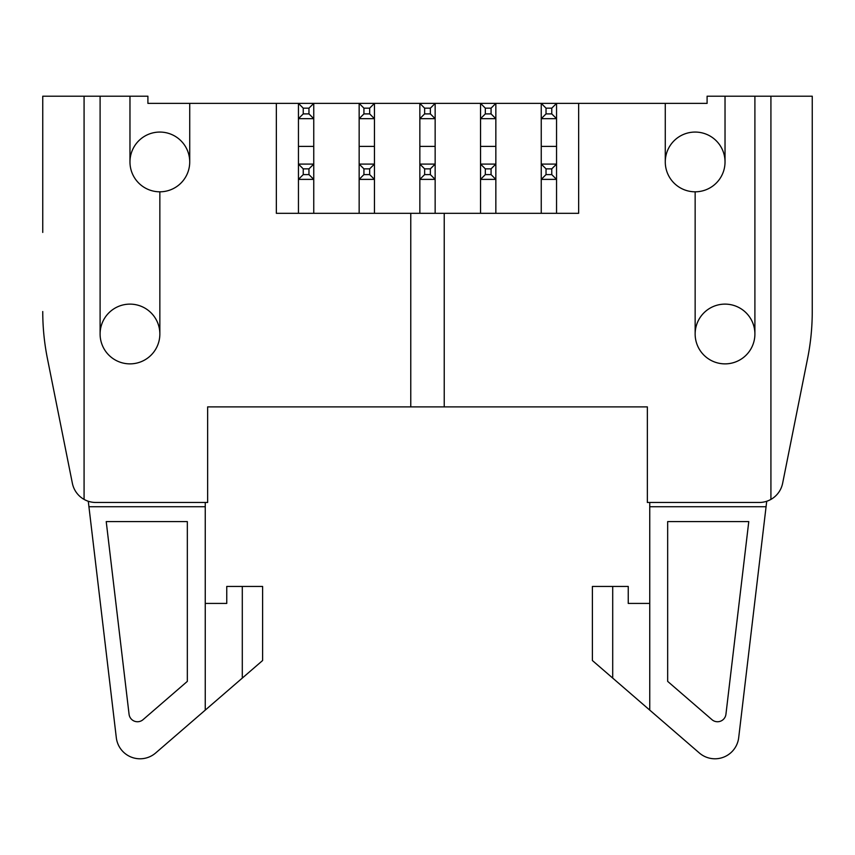 <?xml version="1.0" encoding="UTF-8"?>
<svg xmlns="http://www.w3.org/2000/svg" width="855" height="855" viewBox="0 0 855 855"><rect width="100%" height="100%" fill="white"/><g stroke="black" fill="none" stroke-linecap="round" stroke-linejoin="round"><path stroke-width="1.28" d="M541.247 213.312L541.247 103.38L707.096 103.38L707.096 96.209L770.921 96.209L770.921 499.406A23.897 23.897 0 0 0 782.635 483.257L807.612 358.395A238.973 238.973 0 0 0 812.25 311.53L812.25 96.209L770.921 96.209M495.847 213.312L495.847 179.379L491.069 174.602L491.069 168.863L495.847 164.085L495.847 118.674L491.069 113.897L491.069 108.168L495.847 103.38L541.247 103.38L546.035 108.168L546.035 113.897L541.247 118.674L556.552 118.674L551.764 113.897L551.764 108.168L556.552 103.38L556.552 179.379L541.247 179.379L546.035 174.602L551.764 174.602L551.764 168.863L556.552 164.085L541.247 164.085L546.035 168.863L546.035 174.602M480.553 146.397L495.847 146.397M480.553 213.312L480.553 103.38L495.847 103.38L495.847 118.674L480.553 118.674L485.33 113.897L491.069 113.897M578.653 103.38L578.653 213.312L276.347 213.312L276.347 103.38L480.553 103.38L485.33 108.168L485.33 113.897M435.152 213.312L435.152 179.379L419.848 179.379L419.848 103.38L424.636 108.168L424.636 113.897L419.848 118.674L435.152 118.674L430.364 113.897L430.364 108.168L435.152 103.38L435.152 179.379L430.364 174.602L430.364 168.863L435.152 164.085L419.848 164.085L424.636 168.863L424.636 174.602L419.848 179.379L419.848 213.312M42.75 232.432L42.75 96.209L147.904 96.209L147.904 103.38L276.347 103.38M556.552 213.312L556.552 179.379L551.764 174.602M754.901 96.209L754.901 333.995A29.872 29.872 0 0 1 710.088 359.87A29.872 29.872 0 0 1 710.088 308.121A29.872 29.872 0 0 1 754.901 333.995A29.872 29.872 0 0 1 725.029 363.867A29.872 29.872 0 0 1 695.147 333.995L695.147 191.809A29.872 29.872 0 0 1 665.276 161.937L665.276 103.38M770.921 499.406A23.897 23.897 0 0 1 759.197 502.473L647.353 502.473L647.353 406.884L444.226 406.884L444.226 213.312M410.774 213.312L410.774 406.884L444.226 406.884M410.774 406.884L207.647 406.884L207.647 502.473L95.803 502.473A23.897 23.897 0 0 1 84.079 499.406L84.079 96.209M695.147 333.995A29.872 29.872 0 0 1 725.029 304.124A29.872 29.872 0 0 1 754.901 333.995M665.276 161.937A29.872 29.872 0 0 1 695.147 132.065A29.872 29.872 0 0 1 725.029 161.937A29.872 29.872 0 0 1 695.147 191.809M129.971 161.937A29.872 29.872 0 0 0 159.853 191.809A29.872 29.872 0 0 0 189.725 161.937A29.872 29.872 0 0 0 159.853 132.065A29.872 29.872 0 0 0 129.971 161.937L129.971 96.209M189.725 103.38L189.725 161.937M159.853 191.809L159.853 333.995A29.872 29.872 0 0 1 129.971 363.867A29.872 29.872 0 0 1 100.099 333.995A29.872 29.872 0 0 0 129.971 363.867A29.872 29.872 0 0 0 159.853 333.995A29.872 29.872 0 0 0 129.971 304.124A29.872 29.872 0 0 0 100.099 333.995L100.099 96.209M298.448 213.312L298.448 103.38L303.236 108.168L303.236 113.897L298.448 118.674L313.753 118.674L308.965 113.897L308.965 108.168L313.753 103.38L313.753 179.379L298.448 179.379L303.236 174.602L308.965 174.602L308.965 168.863L313.753 164.085L298.448 164.085L303.236 168.863L303.236 174.602M313.753 213.312L313.753 179.379L308.965 174.602M359.153 213.312L359.153 103.38L363.931 108.168L363.931 113.897L359.153 118.674L374.447 118.674L369.67 113.897L369.67 108.168L374.447 103.38L374.447 179.379L359.153 179.379L363.931 174.602L369.67 174.602L369.67 168.863L374.447 164.085L359.153 164.085L363.931 168.863L363.931 174.602M647.353 406.884L551.764 406.884M546.035 406.884L491.069 406.884M485.33 406.884L478.287 406.884M541.247 146.397L556.552 146.397M298.448 146.397L313.753 146.397M359.153 146.397L374.447 146.397M374.447 213.312L374.447 179.379L369.67 174.602M419.848 146.397L435.152 146.397M782.635 483.257L807.612 358.395M812.25 232.432L812.25 311.53M725.029 96.209L725.029 161.937M42.75 311.53A238.973 238.973 0 0 0 47.388 358.395L72.365 483.257A23.897 23.897 0 0 0 84.079 499.406M47.388 358.395L72.365 483.257M376.713 406.884L369.67 406.884M363.931 406.884L308.965 406.884M303.236 406.884L207.647 406.884M667.67 681.382L711.969 719.675A8.475 8.475 0 0 0 725.938 714.256L748.777 521.593L667.67 521.593L667.67 681.382M649.747 502.473L649.747 710.11L699.326 752.966A23.897 23.897 0 0 0 738.688 737.705L766.721 501.254M649.747 506.726L766.08 506.726M649.747 603.427L628.243 603.427L628.243 586.445L592.397 586.445L592.397 660.53L649.747 710.11M612.704 586.445L612.704 678.09M88.279 501.254L116.312 737.705A23.897 23.897 0 0 0 155.674 752.966L242.296 678.09L242.296 586.445L226.757 586.445L226.757 603.427L205.253 603.427M242.296 586.445L262.603 586.445L262.603 660.53L242.296 678.09M88.92 506.726L205.253 506.726L205.253 502.473M205.253 506.726L205.253 710.11M143.031 719.675L187.331 681.382L187.331 521.593L106.223 521.593L129.062 714.256A8.475 8.475 0 0 0 143.031 719.675M551.764 168.863L546.035 168.863M308.965 168.863L303.236 168.863M369.67 168.863L363.931 168.863M424.636 174.602L430.364 174.602M430.364 168.863L424.636 168.863M485.33 174.602L480.553 179.379L495.847 179.379L495.847 164.085L480.553 164.085L485.33 168.863L485.33 174.602L491.069 174.602M491.069 168.863L485.33 168.863M546.035 113.897L551.764 113.897M551.764 108.168L546.035 108.168M303.236 113.897L308.965 113.897M308.965 108.168L303.236 108.168M363.931 113.897L369.67 113.897M369.67 108.168L363.931 108.168M424.636 113.897L430.364 113.897M430.364 108.168L424.636 108.168M491.069 108.168L485.33 108.168"/></g></svg>
